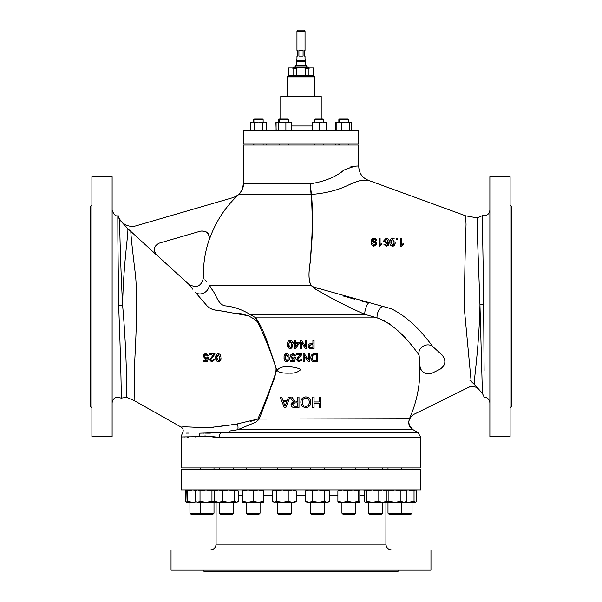 <?xml version="1.0" encoding="UTF-8"?>
<svg xmlns="http://www.w3.org/2000/svg" width="602" height="602" viewBox="0 0 602 602"><rect width="100%" height="100%" fill="white"/><g stroke="black" fill="none" stroke-linecap="round" stroke-linejoin="round"><path stroke-width="0.9" d="M432.402 373.007A8.661 8.661 0 0 1 419.903 365.565A118.985 118.985 0 0 0 418.992 354.668C418.984 356.068 401.73 326.547 377.078 317.879L364.789 314.342C348.392 307.14 332.063 298.803 315.802 289.336L310.707 285.182C307.614 276.943 309.466 268.5 310.391 260.124L311.941 235.796C312.43 219.843 312.137 206.057 311.076 194.446L238.821 194.431C241.869 191.541 243.426 188.005 243.501 183.813L243.501 183.715C243.088 190.653 239.604 195.289 233.042 197.614L136.225 225.78A14.44 14.44 0 0 1 118.331 215.952L117.819 215.967L117.894 239.987L118.677 306.486C120.671 355.413 121.627 399.577 121.085 398.133C121.627 399.608 120.678 355.496 118.677 306.486M112.122 306.486L112.122 436.45L91.903 436.45L91.903 176.521L112.122 176.521L112.122 306.486M91.903 205.116L90.172 206.847L90.172 406.124L91.903 407.855M117.819 215.967L119.58 219.7C119.602 221.604 120.272 261.607 122.62 305.319A6.931 0.399 0 0 1 118.647 305.131M119.58 219.7L127.714 228.572C128.963 230.792 123.35 262.773 122.62 305.319C126.947 354.096 126.992 399.111 126.586 397.388C126.977 399.389 126.992 354.638 122.62 305.357M238.821 194.431C225.133 207.088 215.275 222.258 209.24 239.935L209.24 239.935C209.925 233.599 207.088 230.641 200.714 231.078L159.237 243.148C153.788 246.022 152.878 249.943 156.505 254.924L127.714 228.572M206.682 281.969L204.913 279.712M130.837 231.574C130.822 235.036 132.41 249.86 135.6 276.047C137.918 303.709 135.706 341.484 134.419 367.416L134.118 400.541L181.179 427.134C182.534 426.637 189.908 426.871 203.295 427.819C212.002 427.443 223.079 426.193 236.548 424.079L257.814 419.052C264.391 404.326 270.682 387.989 276.694 370.042C270.923 352.147 264.489 336.059 257.4 321.777L254.488 319.165L248.265 315.749L217.585 310.331C213.462 310.203 209.94 308.691 207.013 305.786L195.612 292.61A8.661 7.375 140 0 0 204.213 292.805A8.661 7.375 140 0 0 209.293 285.182C201.497 275.392 201.497 275.392 209.293 285.182L211.904 289.336C216.57 294.927 218.014 305.267 225.84 305.929C233.922 306.757 241.951 309.563 249.913 314.342L255.873 317.879C264.692 330.791 269.779 349.416 275.987 367.453C276.649 376.709 270.78 385.724 268.665 394.295L259.342 418.699L258.454 419.903L255.73 422.243L237.632 429.745L229.294 431.07M489.877 402.949C489.546 399.472 487.65 397.553 484.181 397.169L482.42 393.452L479.952 304.808C479.072 348.693 473.541 382.24 474.278 384.392L471.148 381.382L464.729 312.92C464.165 277.439 465.632 239.92 466.038 224.237L465.639 215.817L368.258 180.284C362.253 177.748 359.085 173.225 358.762 166.709L358.762 145.044L243.238 145.044L243.238 183.813C242.847 190.699 239.4 195.311 232.914 197.652L232.831 197.674M314.297 287.222L382.503 306.32A8.661 5.034 -70 0 0 377.078 317.879L255.873 317.879A8.661 4.982 130.3 0 1 254.488 319.165L248.265 315.749A8.661 5.854 124.1 0 0 249.913 314.342L364.789 314.342A8.661 3.522 -71.5 0 1 368.612 302.821L361.779 301.098M338.858 143.893L338.858 145.044M253.893 143.893L253.893 145.044M263.142 143.893L263.142 145.044M211.761 354.759L209.647 354.759L209.647 353.72L209.647 354.759M214.937 353.72L209.647 353.72L214.937 353.72L213.432 356.361M212.845 360.794L212.265 360.876L213.793 359.424L214.831 359.529L213.793 359.424M209.797 360.049L211.332 361.689M212.867 355.534L209.752 359.575L213.605 354.759M207.472 356L208.51 355.895L207.472 356L205.989 354.548L204.371 356.158M204.432 355.797L204.567 355.413M204.409 356.941L205.982 358.175L207.366 357.453L206.764 358.009M206.569 358.092L205.982 358.175M208.074 359.228L208.405 357.558L207.366 357.453L208.405 357.558L207.78 360.688M207.577 361.704L203.739 361.704L203.739 360.666L203.739 361.704L204.507 361.704M203.739 360.666L206.727 360.666L207.141 358.574L206.727 360.666L204.823 360.666M204.853 353.856L203.943 354.601L203.325 356.497L203.943 354.601L205.997 353.615L208.51 355.895M220.166 354.397L218.36 353.615L220.166 354.397L220.919 356.835M220.949 357.708C221.205 359.943 220.34 361.305 218.36 361.81L219.579 361.509M220.159 360.997L220.52 360.395M220.55 360.32L220.934 358.393M216.344 354.728L215.794 358.604M216.359 360.711L217.683 361.727M218.36 361.81C216.389 361.335 215.524 359.966 215.764 357.708C215.508 355.473 216.374 354.111 218.36 353.615L218.029 353.63M192.753 289.201L188.923 284.4L156.603 254.894C152.983 249.913 153.901 245.992 159.342 243.118M220.934 432.545L219.504 432.703M210.361 433.139L205.372 433.116M204.296 433.124L203.16 433.139M237.068 429.828L237.632 429.745A4.041 1.422 -98.3 0 0 237.384 423.966L236.548 424.079M234.411 424.327L233.937 424.387M232.176 424.598L231.793 424.651M226.728 425.313L218.804 426.449M213.838 427.224L211.31 427.548M209.812 427.698L208.089 427.826M204.161 427.871L203.709 427.849M202.964 427.804L194.807 427.119M200.24 433.147L221.13 432.522L417.969 432.522L420.858 437.526L219.158 437.526C211.475 436.224 204.83 435.938 199.224 436.668C175.182 437.082 175.22 437.075 199.345 436.661M188.75 433.079L186.244 433.101M420.858 437.526L420.858 467.927L181.142 467.927L181.142 436.706L182.376 433.147C183.798 430.776 183.399 428.774 181.179 427.134M183.768 436.947L184.882 437.007M186.921 437.082L188.343 437.105M195.108 436.984L196.192 436.924M202.024 436.315L203.468 436.119M204.213 436.036L204.815 435.991M205.448 435.976L212.589 436.954M213.597 437.112L219.158 437.526A5.779 3.943 -90 0 1 221.13 432.522M377.078 317.879L381.615 319.564M383.79 320.407L385.107 320.949M387.395 322.228L387.929 322.612M389.396 323.725L390.382 324.493M393.934 327.383L395.634 328.842M401.225 333.997L407.148 340.115M409.902 343.215L412.219 345.954M482.42 393.452L478.763 389.283C475.776 386.386 472.367 385.747 468.529 387.372L413.574 414.507C407.396 419.406 407.23 424.493 413.085 429.783L413.017 429.745C410.233 428.022 408.788 425.516 408.683 422.243L409.435 418.699L257.814 419.052A4.041 1.881 -123 0 1 258.454 419.903M401.858 469.665L401.858 467.927M387.997 469.665L387.997 467.927M243.501 183.813L310.218 183.813C324.486 181.586 335.841 176.973 344.299 169.96C353.66 166.272 358.483 165.189 358.762 166.709C358.401 165.174 353.547 166.28 344.201 170.02C335.735 177.026 324.41 181.616 310.218 183.813L311.068 194.431A8.661 6.366 -4.6 0 0 311.452 194.454L311.445 194.416A8.661 6.261 -11.4 0 1 311.068 194.431M479.952 304.808C478.304 258.378 476.506 216.246 477.266 217.916C476.506 216.208 478.304 258.363 479.952 304.815L483.609 304.808L484.106 370.411M483.609 304.815C483.248 256.663 481.984 214.342 482.503 215.576C481.984 214.304 483.255 256.783 483.609 304.808M478.763 389.283L474.278 384.392M310.301 185.341L310.233 184.159M310.218 183.813L311.445 194.416M354.495 166.453L353.163 166.438M353.111 166.438L349.897 167.13M345.984 168.951L345.578 169.177M344.276 169.975L341.033 172.112M257.814 419.052L250.394 421.483M256.121 320.332L256.768 320.949M195.612 292.61L206.779 305.523C209.376 308.442 212.897 310.03 217.345 310.286L227.059 311.889M237.805 313.115L240.055 313.507M240.424 313.574L248.265 315.749M189.352 284.949L190.646 286.59M207.141 358.574L205.696 359.108L203.325 356.497M214.831 359.529L212.243 361.81L209.752 359.575M212.965 356.745L210.79 359.567L212.265 360.876M469.568 379.967L471.148 381.382M409.435 418.699A118.865 118.865 0 0 0 419.782 365.625L420.67 369.131C423.462 373.624 427.33 374.933 432.281 373.059L440.137 369.184C445.736 365.151 446.406 360.425 442.131 355.007L442.079 355.045C446.338 360.47 445.668 365.188 440.07 369.214M364.646 180.088L365.136 180.081M382.503 306.32L391.315 308.781C416.584 321.129 432.77 347.602 433.425 347.151L442.079 355.045M390.239 308.45L389.644 308.277M389.449 308.216L384.415 306.817M354.766 299.239L343.388 296.049M318.014 288.456L314.921 287.44M311.746 194.438L312.995 194.363M368.258 180.284L362.795 180.209C359.876 180.465 355.481 181.894 349.611 184.505L352.757 183.354M360.59 180.442L361.591 180.276M362.141 180.224L362.69 180.209M349.611 184.505C338.888 189.946 326.164 193.265 311.452 194.454C312.521 206.087 312.784 219.888 312.22 235.871L310.504 260.222C309.458 268.582 307.584 277.116 310.858 285.152A8.661 1.001 -12.3 0 0 310.707 285.182L209.293 285.182M310.858 285.152L313.183 286.8M376.303 239.859L376.137 239.325M375.686 238.678L375.189 238.324M374.549 238.129L376.355 240.168L375.317 240.273L376.355 240.168M374.963 239.4L375.317 240.273L374.068 239.024L372.307 241.853M372.42 240.785L372.63 240.055M372.834 239.656L373.398 239.175M373.518 241.101L373.089 241.289M372.465 241.838L374.166 240.996L376.461 243.599L373.985 246.286C371.953 245.819 371.05 244.525 371.276 242.403L371.72 244.901M376.431 243.133L376.333 242.666M376.152 242.222L375.889 241.823M375.543 241.477L375.046 241.176M375.001 246.083L376.303 244.623M372.834 246.015L373.586 246.256M372.149 238.986L371.366 240.973M371.299 241.68L371.276 242.403C371.005 240.07 371.953 238.633 374.12 238.091M392.895 246.263L393.866 245.909M394.829 244.502L395.1 242.862M389.983 241.116L389.968 243.05M390.48 239.265L390.073 240.499M393.001 238.129L394.333 238.874M400.827 246.286L401.489 246.286L400.827 246.286L400.827 238.196L401.858 238.196L401.858 244.502L403.724 243.306L403.724 244.262L403.724 243.306L401.858 244.502L401.858 238.196L400.827 238.196L400.827 241.726M403.724 244.262L401.677 245.955M401.797 245.797L402.587 244.991M397.711 238.196L396.673 238.196L396.673 239.235L397.711 239.235L397.711 238.196L397.711 239.235L396.673 239.235L396.673 238.196L397.711 238.196M384.859 244.111L383.82 244.209L384.859 244.111L385.95 245.33M387.507 244.698L386.221 245.353L387.109 245.112L386.221 245.353L387.109 245.112L388.072 242.418L387.756 244.277M387.711 242.854L386.108 243.486L383.715 240.86L386.273 238.091L385.731 238.144M383.752 241.342L383.85 241.801M386.273 238.091C388.373 238.527 389.321 239.829 389.11 241.981L389.012 240.672M388.862 240.025L388.599 239.408M386.153 246.286L388.23 245.368L386.153 246.286L383.82 244.209M381.954 244.262L381.954 243.306L381.954 244.262L379.719 246.286L379.049 246.286L379.049 238.196L380.088 238.196L380.088 244.502L380.088 238.196L379.049 238.196L379.049 246.286L379.907 245.955M380.088 244.502L381.487 243.524M395.123 242.185C395.409 244.374 394.543 245.744 392.527 246.286C390.517 245.729 389.652 244.367 389.938 242.185C389.652 239.98 390.517 238.618 392.527 238.091M389.11 241.981L388.23 245.368M292.331 341.853L292.557 342.643M290.465 348.483L291.383 348.174M292.309 347L292.685 345.081M287.568 343.343L287.553 345.277M288.516 347.926L289.419 348.415M289.923 340.318L289.103 340.499M288.095 341.432L287.726 342.387M308.058 345.902L308.104 346.714M308.314 347.324L309.277 348.249M310.399 343.75L309.849 343.832M308.871 344.254L308.51 344.653M308.262 345.089L308.089 345.676M295.424 355.406L295.025 354.563M291.413 356.971L291.36 356.429L292.978 358.175L294.243 357.618M290.352 356.015L290.939 354.601L292.993 353.615L295.507 355.895L294.468 356L292.986 354.548L291.36 356.429M301.083 355.714L301.933 353.72L301.828 354.443L301.933 353.72L296.643 353.72L296.643 354.759L300.601 354.759L297.501 357.693L296.748 359.575L298.991 356.256M301.828 354.443L300.428 356.361M297.862 359.108L298.043 358.694M298.08 358.634L298.908 357.678M299.849 360.794L300.691 360.004M301.045 361.23L301.828 359.529L299.239 361.81L296.748 359.575M296.794 360.049L298.329 361.689M314.342 361.802L313.657 361.757M311.791 360.794L312.333 361.283M310.873 357.227L310.865 358.28M310.918 358.777L311.151 359.703M313.288 361.689L312.114 361.11L310.85 357.806C310.828 355.233 312.069 353.871 314.59 353.72L314.131 353.735M312.874 353.991L312.205 354.36M291.248 405.868L291.978 406.854M292.188 407.005L292.888 407.283M296.033 401.707L297.531 401.707L297.531 397.042L298.998 397.042L298.998 407.441L294.491 407.441C292.361 407.562 291.202 406.621 290.999 404.634L293.761 401.843L291.443 403.099M292.339 400.639L290.149 397.042L291.835 397.042L295.078 401.579M294.024 400.639L293.129 399.239M300.865 369.44C296.801 367.122 280.306 364.052 277.274 370.508C278.824 372.999 285.792 373.345 289.389 373.12C294.325 373.488 298.148 372.262 300.865 369.44M308.675 397.787L307.788 397.297M306.847 397.004L305.282 396.936M305.154 407.539L306.764 407.494M306.854 407.479L307.359 407.351M307.84 407.178L308.788 406.628M309.481 405.974L309.797 405.567M310.098 405.071L310.474 404.123M310.677 403.107L310.73 402.106C310.73 405.364 309.082 407.185 305.793 407.569C302.58 407.215 300.932 405.432 300.865 402.226L301.053 403.852M301.549 405.146L302.866 406.659M302.4 398.193L301.549 399.329M301.256 399.976L301.053 400.631M300.872 401.933L300.865 402.226C300.925 399.051 302.573 397.282 305.801 396.906C308.946 397.245 310.587 398.976 310.73 402.106M288.907 355.15L289.156 356.06M289.284 357.708C289.547 359.936 288.682 361.298 286.695 361.81L287.937 361.493M288.501 360.997L288.855 360.387M288.892 360.305L289.269 358.393M284.106 357.317L284.129 358.589M284.693 360.696L286.01 361.719M286.695 361.81C284.716 361.32 283.851 359.958 284.099 357.708C283.843 355.481 284.708 354.111 286.695 353.615L285.687 353.803M284.573 354.939L284.31 355.677M319.128 401.97L319.128 397.042L320.595 397.042L320.595 407.441L319.128 407.441L319.128 403.174L314.063 403.174L314.063 407.441L312.596 407.441L312.596 397.042L314.063 397.042L314.063 401.97L319.128 401.97M293.761 401.843L292.956 401.331M287.289 400.24L288.471 397.042L290.029 397.042L285.897 407.441L284.242 407.441L280.118 397.042L281.676 397.042L282.857 400.24L287.289 400.24M308.254 359.755L308.254 353.72L309.398 353.72L309.398 361.81L308.194 361.81L304.319 355.774L304.319 361.81L303.175 361.81L303.175 353.72L304.379 353.72L308.254 359.755M300.789 359.424L301.828 359.529M299.962 356.745L297.787 359.567L299.262 360.876M294.363 357.453L295.401 357.558L294.574 361.704L290.736 361.704L290.736 360.666L293.723 360.666L294.137 358.574L292.692 359.108L290.322 356.497M286.695 353.615L288.501 354.397M312.92 343.734L312.92 340.416L314.063 340.416L314.063 348.498L309.895 348.423L308.051 346.173C308.201 344.487 309.165 343.667 310.941 343.734L312.92 343.734M305.455 346.451L305.455 340.416L306.599 340.416L306.599 348.498L305.395 348.498L301.519 342.463L301.519 348.498L300.375 348.498L300.375 340.416L301.579 340.416L305.455 346.451M294.777 342.38L294.777 340.416L295.815 340.416L295.815 342.38L299.344 342.38L299.344 343.418L295.507 348.4L294.777 348.4L294.777 343.418L293.746 343.418L293.746 342.38L294.777 342.38M292.707 344.404C292.978 346.609 292.113 347.979 290.111 348.498C288.125 348.001 287.267 346.632 287.523 344.404C287.252 342.192 288.117 340.83 290.111 340.311L291.917 341.086M314.59 353.72L317.487 353.72L317.487 361.81L314.718 361.81M306.576 406.29L305.786 406.373C308.232 406.011 309.398 404.582 309.262 402.083C309.277 399.758 308.126 398.434 305.808 398.11C303.438 398.449 302.279 399.826 302.332 402.234C302.279 404.627 303.423 406.004 305.786 406.373L305.372 406.35M308.42 399.337L308.803 399.916M309.127 400.804L309.262 402.083M309.165 403.408L308.284 405.342M307.991 405.605L307.329 406.026M302.332 402.234L302.354 401.669M302.37 401.489L302.505 400.729M302.625 400.345L302.814 399.901M303.965 398.622L304.469 398.358M304.943 398.208L305.47 398.125M297.531 406.237L297.531 402.904L294.747 402.904L292.467 404.604L294.438 406.237L297.531 406.237M292.519 404.183L292.677 403.761M294.333 402.919L294.747 402.904M285.784 404.318L286.845 401.444L283.294 401.444L285.07 406.237L285.784 404.318M285.363 405.259L285.07 406.237L284.881 405.725M284.799 405.507L284.31 404.175M316.343 360.876L316.343 354.653L312.769 355.225L311.986 357.829L313.371 360.711L316.343 360.876M313.657 354.751L314.68 354.653M312.573 360.064L312.039 358.672M314.703 360.876L313.371 360.711L314.703 360.876M287.779 360.32L288.245 357.708L286.695 354.548L285.137 357.708L286.702 360.876L287.779 360.32L288.177 356.392M285.145 358.152L285.325 355.767M285.325 359.672L285.175 358.702M312.92 347.565L312.92 344.668L310.971 344.668L309.187 346.142L310.06 347.497L312.92 347.565M310.06 347.497L309.247 345.653M309.3 345.495L309.977 344.818M298.065 343.418L295.815 343.418L295.815 346.331L298.065 343.418M291.202 347.015L291.669 344.404L290.111 341.244L288.561 344.404L290.126 347.565L291.338 346.752M290.111 341.244L290.608 341.342M291.413 342.222L291.586 342.989M291.639 343.524L291.639 345.262M288.749 346.361L288.599 345.39M288.591 345.375L288.561 344.404M219.444 360.32L219.911 357.708L218.36 354.548L216.803 357.708L218.368 360.876L219.707 359.703M219.82 356.226L219.835 359.07M216.893 356.241L216.976 355.805M216.991 359.672L216.84 358.702M392.542 245.353L393.618 244.796L394.084 242.192L392.527 239.024L390.976 242.192L392.542 245.353M390.984 242.666L391.157 240.258M394.054 241.297L394.062 242.945M394.009 243.532L393.618 244.796M385.709 242.433L384.753 240.83L386.394 242.553L388.072 240.883L386.356 239.024L384.776 240.499M387.41 242.237L386.71 242.531M375.422 243.547L373.85 241.929L372.314 243.622L373.819 245.353L375.422 243.547L374.768 242.185M372.314 243.622L373.85 241.929L374.489 242.042M489.877 306.486L489.877 436.45L510.097 436.45L510.097 176.521L489.877 176.521L489.877 306.486M510.097 205.116L511.828 206.847L511.828 406.124L510.097 407.855M301 469.665L420.858 469.665L420.858 489.877L181.142 489.877L181.142 469.665L301 469.665M301 549.95L430.964 549.95L430.964 570.169L171.036 570.169L171.036 549.95L301 549.95M204.251 571.614L397.749 571.614L204.251 571.614L202.806 570.169M338.52 502.301L337.888 501.368L337.888 490.811L338.52 489.877M337.888 490.811L342.749 489.877L347.602 490.811L347.602 501.368L342.749 502.301L337.888 501.368M347.602 501.368L353.088 502.301L358.566 501.368L359.311 502.264L359.823 501.368L359.823 490.811L359.251 489.877M347.602 490.811L353.088 489.877L358.566 490.811L358.566 501.368M358.566 490.811L359.198 489.877M359.198 502.301L342.741 502.301M342.749 502.301L338.399 502.264M355.79 513.19L354.834 514.138L342.877 514.138L341.928 513.19L355.79 513.19L355.79 502.301M214.003 513.19L214.003 502.301L214.003 513.19L213.055 514.138L214.003 513.19L200.142 513.19L200.142 502.301M195.138 501.368L197.576 502.301L195.138 501.368L195.138 490.811L197.576 489.877L200.022 490.811L205.989 489.877L211.957 490.811L216.02 489.9M378.033 501.368L372.329 502.301L365.143 502.301L364.12 501.368L364.12 490.811L365.369 489.877L366.618 490.811L372.329 489.877L378.033 490.811L378.033 501.368L382.496 502.301L385.935 502.301L385.912 544.178L216.088 544.178L216.088 502.301L197.576 502.301L200.022 501.368L205.989 502.301L211.957 501.368L216.02 502.271M200.022 490.811L200.022 501.368M195.138 490.811L196.681 489.877M211.957 490.811L211.957 501.368M201.098 514.138L200.142 513.19L189.954 513.19L190.902 514.138L213.055 514.138M363.796 490.811L364.27 490.615M242.749 501.368L242.749 502.301L247.941 502.301L253.141 501.368L258.341 502.301L263.541 501.368L263.541 502.301L247.941 502.301L242.749 501.368L242.749 489.877M242.749 490.811L247.941 489.877L253.141 490.811L253.141 501.368M253.141 490.811L258.341 489.877L263.541 490.811L263.541 501.368M263.541 490.811L263.601 489.915M260.072 513.19L259.123 514.138L247.166 514.138L246.21 513.19L260.072 513.19L260.072 502.301M214.718 501.368L218.737 502.301L216.065 502.301L214.718 501.368L214.718 490.811L218.737 489.877L222.748 490.811L228.625 489.877L234.494 490.811L236.353 489.877L238.204 490.811L238.204 501.368L236.353 502.301L237.391 501.985M214.718 490.811L216.065 489.877M218.737 502.301L222.748 501.368L228.625 502.301L234.494 501.368L236.353 502.301L218.737 502.301M222.748 490.811L222.748 501.368M234.494 490.811L234.494 501.368M233.395 513.19L232.44 514.138L220.482 514.138L219.527 513.19L233.395 513.19L233.395 502.301M272.571 490.811L272.984 490.615M186.71 502.301L185.988 501.564M186.71 489.877L185.469 490.811L185.469 501.368M185.469 490.811L185.988 490.615M189.923 502.301L189.954 513.19M405.688 490.088L408.329 489.877L414.041 490.811L414.041 501.368L408.329 502.301L405.688 502.091M414.041 501.368L415.29 502.301L416.531 501.368L416.531 490.811L415.515 489.877M414.041 490.811L415.29 489.877M408.329 502.301L415.29 502.301M411.098 514.138L388.945 514.138L387.997 513.19L412.046 513.19L412.046 502.301L412.046 513.19L411.098 514.138L412.046 513.19M305.553 490.811L309.082 489.877L312.611 490.811L312.611 501.368L309.082 502.301L307.095 502.301L305.553 501.368L305.553 490.811L307.095 489.877M312.611 501.368L318.578 502.301L309.082 502.301L305.553 501.368M318.578 502.301L324.546 501.368L326.991 502.301L329.429 501.368L327.887 502.301L318.578 502.301M312.611 490.811L318.578 489.877L324.546 490.811L324.546 501.368M324.546 490.811L326.991 489.877L329.429 490.811L329.429 501.368M327.887 489.877L329.429 490.811M324.425 513.19L323.47 514.138L311.512 514.138L310.557 513.19L324.425 513.19L324.425 502.301M186.251 490.013L185.913 501.368L186.545 502.301L187.169 501.368L192.655 502.301L196.041 501.925M186.545 502.301L192.655 502.301M186.545 489.877L187.169 490.811L187.169 501.368M187.169 490.811L192.655 489.877L196.041 490.246M276.476 501.368L276.476 490.811L274.625 489.877L272.766 490.811L272.766 501.368L273.579 501.985L282.346 502.301L288.223 501.368L292.233 502.301L296.252 501.368L294.905 502.301L282.346 502.301L276.476 501.368L274.625 502.301L273.579 501.985M276.476 490.811L282.346 489.877L288.223 490.811L288.223 501.368M288.223 490.811L292.233 489.877L296.252 490.811L296.252 501.368M296.252 490.811L294.905 489.877M291.443 513.19L290.488 514.138L278.53 514.138L277.575 513.19L291.443 513.19L291.443 502.301M365.369 502.301L366.618 501.368L366.618 490.811M378.033 490.811L382.496 489.877L386.958 490.811L386.958 501.368L382.496 502.301L372.329 502.301L366.618 501.368M386.958 501.368L385.709 502.301M386.958 490.811L385.709 489.877M382.473 513.19L381.517 514.138L369.56 514.138L368.605 513.19L382.473 513.19L382.473 502.301M388.922 490.811L394.927 489.877L400.924 490.811L400.924 501.368L394.927 502.301L385.935 502.301L388.922 501.368L388.922 490.811L386.168 490.013M400.924 501.368L403.927 502.301L394.927 502.301L388.922 501.368M406.929 501.368L405.319 502.301L403.927 502.301L406.929 501.368L406.929 490.811L403.927 489.877L400.924 490.811M400.902 514.138L401.858 513.19L401.858 502.301M387.997 513.19L387.997 502.301M242.177 490.811L242.749 490.615M243.246 143.893L358.762 143.893L358.762 130.604L243.246 130.604L243.246 143.893M280.78 119.053L280.78 96.523L321.22 96.523L321.22 119.053M314.861 96.523L314.861 76.883L287.139 76.883L287.139 96.523M287.139 76.883L287.718 76.311L314.282 76.311L314.861 76.883M305.613 75.732L308.946 75.732L308.946 68.508L305.613 68.508L305.613 75.732L296.387 75.732L296.387 68.508L293.054 68.508L293.054 75.732L296.387 75.732M293.054 75.732L288.441 75.732L288.441 68.508L288.441 75.732M313.559 75.732L313.71 68.508L313.559 75.732L308.946 75.732M305.613 68.508L304.589 67.936L313.371 67.936L313.71 68.508M293.054 68.508L292.542 67.936L304.589 67.936M297.411 67.936L296.387 68.508M313.559 68.508L313.048 67.936M309.458 67.936L308.946 68.508M288.29 68.508L288.629 67.936L292.542 67.936M288.952 67.936L288.441 68.508M293.49 67.936L293.723 67.07L308.277 67.07L308.51 67.936M290.51 130.604L291.549 129.987L288.719 130.604L285.89 129.987L282.022 130.604L278.154 129.987L278.154 122.673L277.123 122.055L276.085 122.673L277.123 122.055L275.889 122.055L276.167 122.582M285.89 129.987L285.89 122.673L282.022 122.055L278.154 122.673M278.154 129.987L277.123 130.604L276.085 129.987L276.085 122.673M277.123 130.604L276.085 129.987M290.51 122.055L291.549 122.673L288.719 122.055L285.89 122.673M291.549 129.987L291.549 122.673M290.992 122.198L277.123 122.055M278.199 119.685L278.839 119.053L287.801 119.053L288.433 119.685L278.199 119.685L278.199 122.055M265.452 130.604L266.52 129.987L264.519 130.604L262.517 129.987L258.514 130.604L254.518 129.987L252.516 130.604L250.515 129.987L250.515 122.673L252.516 122.055L250.929 122.198M254.518 129.987L254.518 122.673L252.516 122.055L258.514 122.055L254.518 122.673M266.52 129.987L266.52 122.673L264.519 122.055L262.517 122.673L258.514 122.055L265.452 122.055L266.52 122.673M262.517 129.987L262.517 122.673M254.533 119.053L253.487 119.685L254.533 119.053L262.502 119.053L263.142 119.685L253.893 119.685L253.893 122.055M263.142 119.685L263.142 122.055M326.111 130.604L326.111 129.987L322.642 130.604L319.18 129.987L319.18 122.673L315.711 122.055L312.25 122.673L312.25 129.987L315.711 130.604L319.18 129.987M326.111 129.987L326.111 122.673L322.642 122.055L319.18 122.673M312.25 130.604L312.25 129.987M326.111 122.673L326.111 122.055L312.25 122.055L312.25 122.673M314.56 119.685L315.192 119.053L323.161 119.053L323.801 119.685L314.56 119.685L314.56 122.055M350.59 130.604L351.628 129.987L350.59 130.604L349.551 129.987L349.551 122.673L345.691 122.055L341.823 122.673L341.823 129.987L345.691 130.604L349.551 129.987M351.628 129.987L351.628 122.673L350.59 122.055L349.551 122.673M351.628 122.673L350.59 122.055L338.994 122.055L341.823 122.673M341.823 129.987L338.994 130.604L336.164 129.987L336.164 122.673L338.994 122.055L336.548 122.055L335.48 122.673L338.994 122.055M336.164 122.673L337.203 122.055M336.164 129.987L337.203 130.604M351.071 122.198L350.59 122.055M338.858 119.685L339.498 119.053L347.881 119.053L348.513 119.685L338.858 119.685L338.858 122.055M337.481 130.604L335.48 129.987L335.48 122.673M276.167 130.077L275.889 122.673M275.889 129.987L275.889 130.604M250.793 130.145L251.41 130.604M250.372 129.987L250.372 122.673L251.41 122.055M250.793 122.515L250.372 122.673M295.424 67.07L295.657 65.919L306.343 65.919L306.576 67.07M305.62 65.919L305.62 61.517L296.38 61.517L296.38 65.919M296.477 60.772L305.523 60.772L305.041 58.981L296.959 58.981L296.477 60.772A2.89 2.89 0 0 0 296.38 61.517M305.523 60.772A2.89 2.89 0 0 1 305.62 61.517M298.916 56.091L303.084 56.091L303.084 50.32L298.916 50.32L298.916 56.091M305.041 58.981L305.041 56.091L304.469 56.091L304.469 50.32L305.041 50.32L305.041 31.259L296.959 31.259L296.959 50.32L297.531 50.32L297.531 56.091L296.959 56.091L296.959 58.981M296.959 31.259L298.11 30.1L303.89 30.1L305.041 31.259M413.017 429.745L237.632 429.745M200.135 433.147A5.779 4.899 83.5 0 0 199.224 436.668M305.553 495.657L296.252 495.657M272.766 495.657L263.541 495.657M242.749 495.657L238.204 495.657M364.12 495.657L359.823 495.657M337.888 495.657L329.429 495.657M291.549 125.984L312.25 125.984M118.285 215.787L117.894 215.802C115.622 216.464 113.695 214.538 112.122 210.023M134.118 400.541L126.586 397.388L121.085 398.133L117.894 397.169C114.388 397.516 112.461 399.442 112.122 402.949M200.549 231.13C206.907 230.701 209.744 233.651 209.052 239.987C204.958 252.253 203.085 264.842 203.423 277.763C201.474 286.259 196.636 288.471 188.923 284.4C196.636 288.478 201.467 286.259 203.423 277.763M253.487 143.893L253.487 145.044M348.513 143.893L348.513 145.044M323.801 143.893L323.801 145.044M288.433 143.893L288.433 145.044M335.886 145.044L335.886 143.893M413.649 414.477C407.471 419.368 407.306 424.463 413.153 429.745L417.969 432.522M368.605 469.665L368.605 467.927M277.575 469.665L277.575 467.927M189.954 469.665L189.954 467.927M310.557 469.665L310.557 467.927M412.046 469.665L412.046 467.927L412.046 469.665M219.527 469.665L219.527 467.927M246.21 469.665L246.21 467.927M200.142 469.665L200.142 467.927M341.928 469.665L341.928 467.927M478.65 389.336C476.506 385.777 469.334 386.416 468.424 387.425M465.639 215.817L477.266 217.916L482.503 215.576L484.106 215.802C487.612 215.463 489.539 213.537 489.877 210.023M418.992 354.668C417.562 347.023 427.984 341.597 433.425 347.151L433.425 347.151M216.088 544.178C215.749 547.685 213.823 549.611 210.316 549.95M397.749 571.614L399.194 570.169M385.912 544.178C386.251 547.685 388.177 549.611 391.684 549.95M355.79 469.665L355.79 467.927M341.928 513.19L341.928 502.301M214.003 469.665L214.003 467.927M260.072 469.665L260.072 467.927M246.21 513.19L246.21 502.301M233.395 469.665L233.395 467.927M236.857 489.877L237.391 490.186M219.527 513.19L219.527 502.301M324.425 469.665L324.425 467.927M310.557 513.19L310.557 502.301M291.443 469.665L291.443 467.927M274.113 489.877L273.579 490.186M277.575 513.19L277.575 502.301M382.473 469.665L382.473 467.927M368.605 513.19L368.605 502.301M405.319 489.877L406.929 490.811M266.114 145.044L266.114 143.893M276.807 130.559L276.16 130.604M312.724 75.732L312.724 76.311M289.276 75.732L289.276 76.311M279.193 143.893L279.193 145.044M288.433 119.685L288.433 122.055M279.832 119.053L279.193 119.685L279.193 122.055M251.583 130.604L250.515 129.987M251.583 122.055L250.515 122.673M314.56 143.893L314.56 145.044M323.801 119.685L323.801 122.055M339.272 143.893L339.272 145.044M348.513 119.685L348.513 122.055M339.912 119.053L339.272 119.685L339.272 122.055M336.548 130.604L335.48 129.987M253.487 119.685L253.487 122.055"/></g></svg>
